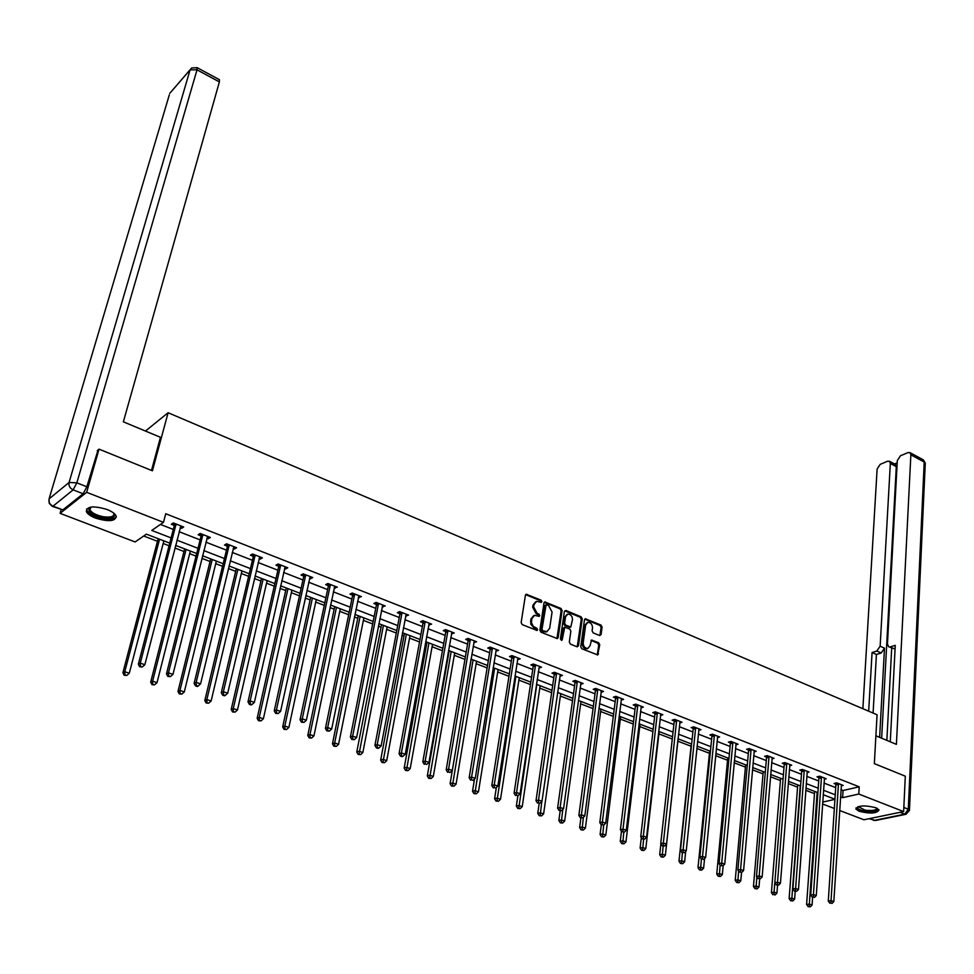 <?xml version="1.0" encoding="UTF-8"?>
<svg xmlns="http://www.w3.org/2000/svg" width="974" height="974" viewBox="0 0 974 974"><rect width="100%" height="100%" fill="white"/><g stroke="black" fill="none" stroke-linecap="round" stroke-linejoin="round"><path stroke-width="1.46" d="M541.897 601.615L541.13 600.191L526.228 594.237L525.412 595.26L521.151 622.581L522.259 624.651L537.051 630.47L537.648 629.74L536.869 628.291L533.241 626.306L531.487 622.642L531.841 618.66L534.507 615.349L539.194 616.347L539.779 615.629L539.012 614.18L537.173 613.437L533.642 606.839L533.995 604.586L536.613 601.323L541.325 602.334L541.897 601.615M540.85 602.297L540.156 600.605L525.656 594.639M536.577 630.434L535.895 628.693L534.056 627.95L535.03 627.548M538.719 616.311L538.038 614.594L536.199 613.839L537.173 613.437M859.141 811.269L855.89 809.004C857.984 805.425 864.632 804.999 875.821 807.726L879.035 809.966C876.892 813.546 870.269 813.984 859.141 811.269M95.562 518.144C90.594 516.159 87.526 513.98 86.345 511.594C86.686 506.224 93.589 505.53 107.043 509.487C111.961 511.484 114.993 513.651 116.137 516.001C115.772 521.358 108.905 522.064 95.562 518.144M599.631 635.535L601.092 634.573L602.09 627.098L601.019 625.089L585.289 618.77L584.485 619.781L580.76 646.712L581.843 648.745L597.695 654.942L599.74 644.776L598.657 642.755L591.535 640.052L590.11 645.616L587.906 648.404C584.899 648.367 583.341 646.505 583.207 642.816L585.654 625.101L587.797 622.374C590.804 622.41 592.375 624.261 592.509 627.938L592.107 630.872L593.19 632.881L599.631 635.535M97.242 450.645L99.044 449.148L152.431 470.795L168.1 412.733L877.063 714.758L874.348 763.64L905.309 776.193L903.641 811.573L863.938 819.767L839.649 810.502M99.044 449.148L86.649 492.308L163.462 522.332L151.761 530.44L171.107 537.916M840.988 789.683L843.058 790.486L859.214 786.822L165.726 513.736L163.462 522.332M859.214 786.822L858.776 794.041L903.641 811.573M562.095 610.491L561.012 608.458L544.783 601.944L543.979 602.967L539.888 630.166L540.984 632.223L557.335 638.603L558.175 637.568L562.095 610.491L561.121 610.893L560.038 608.86L544.222 602.334M565.894 610.491L581.161 616.834L582.245 618.855L578.495 645.786L576.985 646.773L570.411 644.118L569.315 642.073L570.874 631.079L569.79 629.046L564.713 627.195L562.241 639.699L561.657 640.429L560.403 638.956L564.384 611.441L565.894 610.491L564.92 610.893L580.175 617.224L581.161 616.834M168.1 412.733L145.479 431.056M160.418 524.438L173.311 529.454M179.119 531.719L200.12 539.9M205.916 542.165L226.479 550.176M232.262 552.428L252.4 560.281M258.159 562.534L277.882 570.216M283.641 572.456L302.951 579.98M308.697 582.221L327.617 589.599M333.339 591.827L351.882 599.059M357.58 601.275L375.757 608.36M381.443 610.576L399.243 617.516M404.916 619.732L422.375 626.526M428.024 628.729L445.13 635.401M450.779 637.605L467.544 644.131M473.169 646.322L489.605 652.738M495.218 654.918L511.338 661.2M516.926 663.379L532.729 669.54M538.305 671.719L553.804 677.758M559.356 679.925L574.563 685.842M580.102 688.009L595.017 693.817M600.532 695.972L615.166 701.67M620.669 703.812L635.024 709.413M640.502 711.544L654.589 717.034M660.055 719.165L673.874 724.546M679.328 726.677L692.891 731.961M698.309 734.079L711.629 739.266M717.034 741.372L730.098 746.461M735.492 748.568L748.312 753.572M753.693 755.666L766.282 760.572M771.639 762.654L783.997 767.475M789.33 769.557L801.468 774.281M806.789 776.351L818.696 781.002M824.004 783.059L835.704 787.625M180.153 527.725L181.688 528.322L183.672 526.995L173.287 522.928L171.314 524.268L174.115 525.363M206.914 538.196L208.326 538.744L210.36 537.453L200.145 533.448L198.136 534.763L200.9 535.834M233.212 548.484L234.527 548.995L236.597 547.729L226.552 543.796L224.507 545.075L227.222 546.134M259.084 558.601L260.289 559.076L262.396 557.834L252.522 553.975L250.44 555.217L253.106 556.264M284.518 568.548L285.638 568.986L287.768 567.781L278.053 563.97L275.934 565.188L278.564 566.223M309.537 578.337L310.56 578.739L312.727 577.558L303.17 573.82L301.015 575.001L303.596 576.011M334.155 587.967L337.272 587.176L327.885 583.499L325.693 584.656L328.226 585.642M358.359 597.427L361.427 596.636L352.186 593.02L349.97 594.152L352.466 595.126M382.185 606.753L385.193 605.95L376.098 602.395L373.858 603.49L376.305 604.452M405.634 615.921L408.593 615.118L399.632 611.611L397.355 612.683L399.778 613.632M428.718 624.955L431.616 624.139L422.801 620.682L420.5 621.741L422.874 622.666M451.437 633.831L454.274 633.015L445.605 629.618L443.267 630.641L445.605 631.554M473.802 642.584L476.59 641.756L468.044 638.42L465.694 639.407L467.995 640.32M495.815 651.192L498.554 650.364L490.141 647.077L487.767 648.051L490.032 648.94M517.498 659.678L520.189 658.838L511.91 655.599L509.499 656.549L511.74 657.426M538.853 668.03L541.495 667.19L533.338 664L530.903 664.925L533.107 665.778M559.88 676.26L562.473 675.408L554.437 672.267L551.99 673.168L554.157 674.02M580.601 684.357L583.146 683.517L575.232 680.412L572.761 681.289L574.904 682.129M601.141 691.345L601.007 692.344L603.515 691.491L595.711 688.435L593.227 689.3L595.333 690.116M621.132 700.16L623.579 699.356L615.897 696.337L613.389 697.177L615.458 697.993M640.941 707.867L643.351 707.1L635.779 704.129L633.246 704.957L635.291 705.748M660.482 715.464L662.831 714.733L655.368 711.811L652.824 712.615L654.845 713.394M679.73 722.952L682.031 722.258L674.678 719.372L672.121 720.151L674.105 720.93M698.699 730.342L700.963 729.672L693.719 726.835L691.138 727.59L693.098 728.357M717.4 737.622L719.628 736.989L712.481 734.189L709.888 734.932L711.824 735.687M735.845 744.793L738.024 744.197L730.975 741.433L728.369 742.164L730.281 742.906M754.022 751.879L756.165 751.307L749.225 748.58L746.595 749.286L748.482 750.029M771.956 758.856L774.062 758.32L767.208 755.629L764.578 756.323L766.428 757.041M789.634 765.747L791.704 765.223L784.947 762.581L782.292 763.251L784.119 763.969M807.069 772.54L809.102 772.041L802.43 769.436L799.776 770.093L801.578 770.799M824.26 779.249L826.269 778.774L819.694 776.193L817.016 776.838L818.793 777.532M841.232 785.86L843.192 785.409L836.715 782.865L834.036 783.486L835.777 784.167M143.702 536.017L157.471 541.301M163.182 543.504L169.074 545.757M174.93 548.009L183.976 551.491M189.674 553.67L196.042 556.117M201.886 558.358L210.043 561.499M215.729 563.678L222.559 566.308M228.379 568.536L235.671 571.336M241.345 573.516L248.626 576.316M254.433 578.544L260.898 581.028M266.547 583.195L274.266 586.165M280.049 588.381L285.711 590.561M291.348 592.716L299.481 595.845M305.252 598.06L310.122 599.935M315.746 602.09L324.269 605.365M330.028 607.581L334.143 609.164M339.756 611.307L348.668 614.74M354.414 616.944L357.787 618.247M363.375 620.389L372.677 623.957M378.399 626.16L381.065 627.183M386.641 629.326L396.296 633.027M402.006 635.218L403.979 635.985M409.543 638.116L419.551 641.963M425.236 644.143L426.539 644.642M432.079 646.773L442.427 650.742M448.101 652.921L448.758 653.177M454.286 655.295L464.951 659.398M476.14 663.696L487.122 667.921M497.677 671.963L508.964 676.297M518.886 680.108L530.465 684.564M539.779 688.143L551.649 692.697M560.367 696.045L572.505 700.708M580.65 703.837L593.056 708.597M600.641 711.519L613.303 716.377M620.341 719.08L633.246 724.035M639.76 726.543L652.909 731.584M658.911 733.897L672.279 739.023M677.782 741.141L691.065 746.242M696.824 748.458L709.437 753.292M715.634 755.678L727.554 760.256M734.165 762.8L745.414 767.11M752.439 769.813L763.032 773.88M770.471 776.741L780.418 780.564M788.234 783.559L797.56 787.15M805.766 790.291L814.483 793.64M61.167 509.743L60.108 513.359L86.649 492.308M834.341 808.481L822.567 804M169.756 543.139L146.404 534.154L135.13 541.958L60.108 513.359M834.937 799.228L823.2 794.699M817.88 792.653L805.924 788.051M800.591 785.994L788.416 781.306M783.059 779.249L770.653 774.476M765.284 772.406L752.646 767.536M747.253 765.467L734.384 760.511M728.966 758.429L715.853 753.377M710.423 751.283L697.067 746.145M691.613 744.051L678.001 738.803M672.535 736.697L658.668 731.364M653.177 729.246L639.041 723.804M633.538 721.685L619.123 716.134M613.596 714.015L598.913 708.354M593.373 706.223L578.398 700.452M572.834 698.321L557.566 692.441M551.99 690.298L536.431 684.296M530.83 682.141L514.954 676.029M509.341 673.874L493.161 667.64M487.524 665.473L471.014 659.118M465.365 656.939L448.527 650.462M442.866 648.282L425.687 641.671M420.001 639.48L402.469 632.735M396.771 630.531L378.886 623.652M373.176 621.449L354.926 614.424M349.191 612.22L330.563 605.049M324.817 602.833L305.799 595.516M300.029 593.288L280.622 585.824M274.851 583.596L255.03 575.963M249.234 573.735L229 565.943M223.192 563.715L202.531 555.752M196.699 553.512L175.6 545.391M822.701 802.089L834.937 799.362M840.525 796.854L842.607 797.657L858.776 794.041M176.939 540.18L198.002 548.325M203.822 550.578L224.446 558.552M230.241 560.793L250.44 568.609M256.223 570.837L276.007 578.495M281.778 580.723L301.149 588.223M306.907 590.439L325.876 597.78M331.623 600.008L350.214 607.192M355.936 609.407L374.15 616.457M379.86 618.66L397.721 625.576M403.406 627.767L420.902 634.537M426.575 636.728L443.73 643.364M449.379 645.555L466.193 652.056M471.842 654.236L488.315 660.615M493.94 662.795L510.108 669.041M515.709 671.208L531.561 677.344M537.137 679.499L552.684 685.513M558.248 687.668L573.491 693.561M579.043 695.704L593.994 701.487M599.534 703.63L614.192 709.303M619.707 711.434L634.098 716.998M639.601 719.129L653.712 724.595M659.191 726.714L673.046 732.071M678.501 734.177L692.1 739.436M697.542 741.543L710.886 746.705M716.304 748.799L729.404 753.864M734.81 755.958L747.655 760.925M753.048 763.007L765.661 767.889M771.031 769.971L783.413 774.756M788.77 776.826L800.92 781.525M806.253 783.595L818.197 788.209M823.505 790.267L835.229 794.796M843.058 790.486L842.607 797.657M181.688 528.322L182.175 526.41M208.326 538.744L208.801 536.844M234.527 548.995L234.99 547.096M260.289 559.076L260.74 557.189M285.638 568.986L286.052 567.111M310.56 578.739L310.962 576.864M335.08 588.32L335.47 586.47M359.199 597.756L359.576 595.918M382.94 607.046L383.293 605.207M406.304 616.189L406.645 614.363M429.291 625.174L429.631 623.36M451.936 634.037L452.253 632.223M474.216 642.743L474.521 640.953M496.168 651.326L496.448 649.548M517.766 659.788L518.046 658.01M546.755 631.749L549.665 628.327L552.075 612.049L548.569 605.511L546.146 604.671L541.994 629.241L542.774 630.689L546.986 631.663M539.048 668.103L520.092 793.737L516.561 792.519L535.542 664.865M560.013 676.309L560.245 674.678M580.662 684.381L580.857 682.957M535.749 601.701L533.022 605L533.995 604.586M536.199 613.839L532.681 607.252L533.022 605M533.655 615.714L530.867 619.062L531.841 618.66M534.056 627.95L530.781 624.2L530.867 619.062M556.909 638.627L561.121 610.893M545.964 604.744L544.6 605.791L545.574 605.378M546.012 632.053L541.8 631.079L541.02 629.642L544.6 605.791M577.229 646.846L581.259 619.245L580.175 617.224M564.482 627.293L562.911 628.62L561.255 640.076L562.241 639.699M572.481 619.732C572.359 616.018 570.764 614.156 567.696 614.144L565.529 616.859L564.628 623.116L565.724 625.15L570.788 627L572.481 619.732M567.038 614.399L564.555 617.26L565.529 616.859M570.034 627.305L564.737 625.539L563.654 623.506L564.555 617.26M587.188 622.617L584.668 625.491L585.654 625.101M587.492 648.562L586.908 648.781C583.901 648.733 582.342 646.882 582.221 643.193L584.668 625.491M597.257 654.942L598.742 645.141L597.659 643.132L590.975 640.429M599.85 635.608L601.104 627.487L600.033 625.478L584.729 619.16M158.165 538.683L122.882 672.766L124.782 671.719L129.274 673.241L163.875 540.874M159.59 539.219L124.782 671.719L124.94 674.848L124.173 675.262L126.742 675.457L124.94 674.848M129.274 673.241L126.742 675.457M124.173 675.262L122.882 672.766M176.087 524.998L174.115 526.337L138.332 664.244L140.293 663.16L176.087 524.024M140.451 666.338L139.659 666.776L142.277 666.959L140.451 666.338L140.293 663.16L144.846 664.718L180.872 525.899M174.115 526.337L173.835 523.135M138.332 664.244L139.659 666.776M142.277 666.959L144.846 664.718M113.824 513.225C116.028 517.425 112.546 519.032 103.402 518.022C92.591 515.441 87.83 512.129 89.121 508.087L90.74 507.101M90.899 507.077L89.949 509.816C91.897 513.006 96.426 515.319 103.512 516.768C110.939 517.693 114.372 516.549 113.8 513.347L113.69 513.115M86.589 509L86.832 510.23C89.255 514.175 94.868 517.048 103.658 518.838C110.403 519.824 114.64 519.179 116.381 516.902M877.318 808.408C877.696 811.074 873.532 811.951 864.802 811.05C859.324 809.991 856.937 808.615 857.644 806.935L857.814 806.752M858.264 806.606L865.034 810.149C872.278 810.977 876.223 810.319 876.88 808.189M856.024 807.872L856.024 807.872C856.901 809.406 859.689 810.599 864.401 811.439C871.974 812.413 876.831 811.866 878.962 809.82M151.506 470.418L160.454 437.302L123.357 421.827L219.381 81.901L197.016 69.836L76.849 482.848L86.844 486.781L98.045 449.976M62.847 509.889L83.131 493.769L73.135 489.861L53.034 506.139L62.847 509.889L52.45 506.407M219.357 79.661L219.381 81.901M86.844 486.781L83.131 493.769M875.894 735.808L896.409 744.367L910.86 454.834L909.996 452.642L908.024 452.581L900.463 455.771L897.31 460.532L887.46 643.924L888.605 646.699L894.716 648.854L888.994 646.882M890.285 741.811L895.252 645.348L890.358 646.858M895.179 464.306L896.299 466.643L890.333 463.466L889.481 461.274L887.594 461.213L880.216 464.342L877.124 469.03L862.867 708.707M897.188 462.869L894.558 463.965M876.856 651.022L880.143 646.2L884.489 648.173L881.202 652.994L876.856 651.022L872.071 652.507L868.674 711.178M890.333 463.466L880.143 646.2M886.851 740.374L891.697 648.112M884.489 648.173L879.632 737.367M896.299 466.643L881.653 738.207M881.202 652.994L876.417 654.467L873.094 713.065M876.417 654.467L872.071 652.507M184.646 548.873L150.666 682.19L152.614 681.167L157.021 682.664L190.332 551.065M186.119 549.446L152.614 681.167L152.76 684.259L151.981 684.661L154.525 684.856L152.76 684.259M157.021 682.664L154.525 684.856M151.981 684.661L150.666 682.19M210.688 558.893L177.974 691.443L179.959 690.456L184.305 691.93L216.362 561.085M212.222 559.49L179.959 690.456L180.093 693.512L179.301 693.914L181.834 694.109L180.093 693.512M184.305 691.93L181.834 694.109M179.301 693.914L177.974 691.443M202.909 535.493L200.9 536.808L166.469 673.898L168.478 672.851L202.909 534.531M168.624 675.993L167.82 676.419L170.413 676.613L168.624 675.993L168.478 672.851L172.958 674.385L207.608 536.37M200.9 536.808L200.595 533.63M166.469 673.898L167.82 676.419M170.413 676.613L172.958 674.385M229.28 545.817L227.222 547.096L194.118 683.395L196.176 682.372L229.267 544.856M196.31 685.489L195.482 685.891L197.235 686.5L198.063 686.086L196.31 685.489L196.176 682.372L200.571 683.882L233.894 546.67M227.222 547.096L226.918 543.942M194.118 683.395L195.482 685.891M198.063 686.086L200.571 683.882M236.292 568.755L204.82 700.549L206.841 699.576L211.115 701.024L241.954 570.934M237.887 569.364L206.841 699.576L206.963 702.607L206.159 702.997L208.667 703.191L206.963 702.607M211.115 701.024L208.667 703.191M206.159 702.997L204.82 700.549M261.495 578.459L231.203 709.486L233.273 708.548L237.473 709.973L267.132 580.626M263.126 579.092L233.273 708.548L233.383 711.556L232.555 711.933L235.063 712.128L233.383 711.556M237.473 709.973L235.063 712.128M232.555 711.933L231.203 709.486M286.283 588.004L257.16 718.288L259.254 717.375L263.382 718.775L291.908 590.171M287.963 588.649L259.254 717.375L259.364 720.346L258.512 720.711L261.008 720.906L259.364 720.346M263.382 718.775L261.008 720.906M258.512 720.711L257.16 718.288M255.2 555.971L253.118 557.213L221.293 692.721L223.387 691.723L255.188 555.01M223.509 694.815L222.669 695.205L224.385 695.801L225.225 695.399L223.509 694.815L223.387 691.723L227.709 693.208L259.741 556.799M253.118 557.213L252.802 554.072M221.293 692.721L222.669 695.205M225.225 695.399L227.709 693.208M280.695 565.955L278.576 567.16L247.993 701.889L250.135 700.915L280.682 565.005M250.233 703.983L249.381 704.36L251.073 704.945L251.937 704.555L250.233 703.983L250.135 700.915L254.372 702.376L285.151 566.758M278.576 567.16L278.247 564.043M247.993 701.889L249.381 704.36M251.937 704.555L254.372 702.376M305.775 575.768L303.62 576.949L274.242 710.898L276.421 709.961L305.751 574.83M276.506 712.98L275.642 713.358L278.174 713.552L276.506 712.98L276.421 709.961L280.585 711.385L310.158 576.547M303.62 576.949L303.279 573.856M274.242 710.898L275.642 713.358M278.174 713.552L280.585 711.385M310.669 597.391L282.679 726.933L284.81 726.056L288.876 727.432L316.282 599.546M312.411 598.06L284.81 726.056L284.895 728.99L284.043 729.343L286.526 729.55L284.895 728.99M288.876 727.432L286.526 729.55M284.043 729.343L282.679 726.933M330.442 585.423L328.25 586.579L300.041 719.762L302.257 718.836L330.417 584.485M302.342 721.844L301.453 722.209L303.985 722.404L302.342 721.844L302.257 718.836L306.36 720.249L334.739 586.19M328.25 586.579L327.909 583.511M300.041 719.762L301.453 722.209M303.985 722.404L306.36 720.249M334.679 606.632L307.772 735.443L309.951 734.579L313.932 735.942L340.279 608.787M336.456 607.313L309.951 734.579L310.024 737.501L309.148 737.842L311.619 738.036L310.024 737.501M313.932 735.942L311.619 738.036M309.148 737.842L307.772 735.443M354.719 594.931L352.491 596.051L325.426 728.467L327.666 727.578L354.682 593.994M327.739 730.549L326.838 730.902L329.346 731.097L327.739 730.549L327.666 727.578L331.696 728.966L358.943 595.662M352.491 596.051L352.15 593.044M325.426 728.467L326.838 730.902M329.346 731.097L331.696 728.966M358.298 615.726L332.463 743.807L334.666 742.979L338.587 744.306L363.886 617.869M360.124 616.432L334.666 742.979L334.727 745.865L333.851 746.194L336.298 746.401L334.727 745.865M338.587 744.306L336.298 746.401M333.851 746.194L332.463 743.807M378.594 604.282L376.341 605.378L350.372 737.038L352.649 736.174L378.557 603.356M352.71 739.108L351.797 739.449L354.293 739.656L352.71 739.108L352.649 736.174L356.618 737.537L382.745 605M376.341 605.378L376.001 602.443M350.372 737.038L351.797 739.449M354.293 739.656L356.618 737.537M381.552 624.675L356.752 752.038L358.992 751.234L362.852 752.537L387.128 626.818M383.427 625.393L359.041 754.095L358.152 754.412L360.587 754.619L359.041 754.095M362.852 752.537L360.587 754.619M358.152 754.412L356.752 752.038M402.092 613.474L399.815 614.545L374.917 745.451L377.23 744.623L402.055 612.561M377.279 747.533L376.354 747.862L377.912 748.397L378.837 748.069L377.279 747.533L377.23 744.623L381.126 745.962L406.182 614.18M399.815 614.545L399.474 611.684M374.917 745.451L376.354 747.862M378.837 748.069L381.126 745.962M404.454 633.49L380.651 760.146L382.916 759.355L386.715 760.645L410.005 635.632M406.353 634.232L382.965 762.192L382.052 762.508L384.487 762.703L382.965 762.192M386.715 760.645L384.487 762.703M382.052 762.508L380.651 760.146M425.224 622.532L422.911 623.579L399.06 753.742L401.398 752.926L425.188 621.619M401.434 755.812L400.497 756.141L402.031 756.664L402.968 756.335L401.434 755.812L401.398 752.926L405.233 754.253L429.242 623.214M422.911 623.579L422.57 620.791M399.06 753.742L400.497 756.141M402.968 756.335L405.233 754.253M426.989 642.17L404.161 768.109L406.462 767.354L410.2 768.62L432.529 644.301M428.937 642.925L406.499 770.154L405.574 770.458L407.996 770.665L406.499 770.154M410.2 768.62L407.996 770.665M405.574 770.458L404.161 768.109M447.991 631.444L445.654 632.467L422.801 761.899L425.175 761.108L447.943 630.543M425.2 763.969L426.722 764.48L425.2 763.969L425.175 761.108L428.95 762.399L451.936 632.102M445.654 632.467L445.313 629.752M422.801 761.899L424.25 764.273M426.722 764.48L428.95 762.399M449.184 650.717L427.306 775.961L429.631 775.219L433.32 776.461L454.712 652.836M451.181 651.484L429.656 778.007L428.73 778.299L431.129 778.494L429.656 778.007M433.32 776.461L431.129 778.494M428.73 778.299L427.306 775.961M470.405 640.222L468.044 641.209L446.177 769.923L448.576 769.143L470.357 639.321M448.588 771.98L450.073 772.492L448.588 771.98L448.576 769.143L452.289 770.422L474.289 640.855M468.044 641.209L467.703 638.554M446.177 769.923L447.626 772.285M450.073 772.492L452.289 770.422M471.051 659.13L450.098 783.68L452.447 782.962L456.063 784.192L476.554 661.249M473.072 659.909L452.46 785.714L451.522 786.006L453.908 786.213L452.46 785.714M456.063 784.192L453.908 786.213M451.522 786.006L450.098 783.68M492.467 648.854L490.08 649.828L469.164 777.812L471.599 777.069L492.418 647.966M471.611 779.87L473.072 780.369L471.611 779.87L471.599 777.069L475.251 778.323L496.29 649.475M490.08 649.828L489.739 647.235M469.164 777.812L470.637 780.174M473.072 780.369L475.251 778.323M474.508 779.017L472.524 791.29L474.898 790.584L478.465 791.789L498.067 669.528M494.634 668.213L474.91 793.323L473.948 793.591L476.335 793.798L474.91 793.323M478.465 791.789L476.335 793.798M473.948 793.591L472.524 791.29M514.199 657.365L511.788 658.314L491.797 785.58L494.256 784.849L514.138 656.476M494.256 787.637L495.693 788.124L494.256 787.637L494.256 784.849L497.848 786.091L517.961 657.974M511.788 658.314L511.447 655.782M491.797 785.58L493.27 787.929M495.693 788.124L497.848 786.091M496.35 787.503L494.597 798.765L497.008 798.083L500.514 799.277L519.264 677.697M515.879 676.394L496.996 800.798L496.046 801.066L498.408 801.273L496.996 800.798M500.514 799.277L498.408 801.273M496.046 801.066L494.597 798.765M516.549 795.283L517.961 795.77L516.549 795.283L516.561 792.519L514.077 793.226L533.168 666.666L532.827 664.183M514.077 793.226L515.55 795.563M517.961 795.77L520.092 793.737M517.888 795.782L516.342 806.143L518.765 805.474L522.222 806.642L540.132 685.733M536.808 684.454L518.765 808.164L517.791 808.432L520.14 808.627L518.765 808.164M522.222 806.642L520.14 808.627M517.791 808.432L516.342 806.143M556.678 673.996L554.218 674.897L536.004 800.75L538.512 800.068L556.617 673.119M538.488 802.807L539.888 803.282L538.488 802.807L538.512 800.068L541.994 801.273L560.306 674.568M554.218 674.897L553.889 672.474M536.004 800.75L537.49 803.075M539.888 803.282L541.994 801.273M539.182 803.477L537.758 813.4L540.205 812.754L543.602 813.911L560.707 693.646M541.824 801.432L540.18 815.421L539.206 815.676L541.544 815.883L540.18 815.421M543.602 813.911L541.544 815.883M539.206 815.676L537.758 813.4M577.436 682.129L574.964 683.005L557.603 808.164L560.123 807.495L577.375 681.252M560.099 810.21L561.474 810.685L560.099 810.21L560.123 807.495L563.556 808.676L581.015 682.677M574.964 683.005L574.623 680.631M557.603 808.164L559.088 810.478M561.474 810.685L563.556 808.676M560.184 810.843L558.845 820.546L561.316 819.913L564.664 821.058L580.979 701.45M562.753 809.455L561.292 822.555L560.306 822.811L562.631 823.018L561.292 822.555M564.664 821.058L562.631 823.018M560.306 822.811L558.845 820.546M597.89 690.128L595.394 690.992L578.86 815.469L581.405 814.812L597.817 689.263M581.368 817.503L582.72 817.965L581.368 817.503L581.405 814.812L584.79 815.981L601.408 690.663M595.394 690.992L595.065 688.667M578.86 815.469L580.358 817.758M582.72 817.965L584.79 815.981M580.894 817.941L579.615 827.583L582.111 826.975L585.411 828.095L600.946 709.145M583.377 817.344L582.075 829.592L581.076 829.836L583.389 830.043L582.075 829.592M585.411 828.095L583.389 830.043M581.076 829.836L579.615 827.583M618.04 698.017L615.519 698.857L599.801 822.653L602.358 822.019L617.966 697.153M602.322 824.686L603.649 825.148L602.322 824.686L602.358 822.019L605.694 823.164L621.509 698.541M615.519 698.857L615.191 696.58M599.801 822.653L601.299 824.929L600.081 834.523L602.589 833.927L605.84 835.035L620.633 716.718M603.649 825.148L605.694 823.164M603.697 825.1L602.553 836.532L601.542 836.763L603.856 836.97L602.553 836.532M605.84 835.035L603.856 836.97M601.542 836.763L600.081 834.523M637.897 705.797L635.365 706.613L620.414 829.726L623.007 829.118L637.824 704.933M622.958 831.759L624.273 832.21L622.958 831.759L623.007 829.118L626.282 830.25L641.306 706.296M635.365 706.613L635.036 704.372M620.414 829.726L621.923 832.003M624.273 832.21L626.282 830.25M621.461 831.309L620.243 841.353L622.763 840.781L625.978 841.865L640.04 724.193M623.786 832.32L622.727 843.362L621.716 843.581L624.005 843.788L622.727 843.362M625.978 841.865L624.005 843.788M621.716 843.581L620.243 841.353M657.462 713.455L654.918 714.246L640.734 836.703L643.339 836.106L657.389 712.603M643.278 838.724L644.569 839.174L643.278 838.724L643.339 836.106L646.566 837.226L660.822 713.942M654.918 714.246L654.589 712.055M640.734 836.703L642.231 838.967M644.569 839.174L646.566 837.226M641.318 837.591L640.113 848.086L642.657 847.526L645.811 848.597L659.167 731.559M643.595 839.393L642.596 850.083L641.586 850.302L643.863 850.509L642.596 850.083M645.811 848.597L643.863 850.509M641.586 850.302L640.113 848.086M676.747 721.004L674.178 721.783L660.737 843.569L663.367 842.997L676.674 720.151M663.294 845.59L664.572 846.029L663.294 845.59L663.367 842.997L666.545 844.093L680.059 721.478M674.178 721.783L673.862 719.628M660.737 843.569L662.247 845.822M664.572 846.029L666.545 844.093M660.896 843.801L659.69 854.722L662.247 854.186L665.364 855.245L678.026 738.816M663.136 846.126L662.186 856.718L661.163 856.937L663.428 857.144L662.186 856.718M665.364 855.245L663.428 857.144M661.163 856.937L659.69 854.722M695.753 728.442L693.171 729.209L680.449 850.339L683.091 849.778L695.679 727.602M683.03 852.36L684.284 852.786L683.03 852.36L683.091 849.778L686.232 850.862L699.015 728.917M693.171 729.209L692.855 727.091M680.449 850.339L681.97 852.579M684.284 852.786L686.232 850.862M691.309 743.929L678.975 861.26L681.556 860.736L684.625 861.783L685.708 851.373M682.397 852.725L681.496 863.256L680.461 863.463L682.725 863.67L681.496 863.256M684.625 861.783L682.725 863.67M680.461 863.463L678.975 861.26M714.49 735.784L711.897 736.527L699.88 857.01L702.534 856.463L714.417 734.944M702.461 859.019L703.691 859.445L702.461 859.019L702.534 856.463L705.626 857.522L717.704 736.234M711.897 736.527L711.58 734.445M699.88 857.01L701.402 859.226M703.691 859.445L705.626 857.522M709.669 750.991L697.993 867.712L700.586 867.201L703.618 868.224L704.567 858.581M701.39 859.214L700.513 869.697L699.478 869.892L701.73 870.099L700.513 869.697M703.618 868.224L701.73 870.099M699.478 869.892L697.993 867.712M732.972 743.016L730.354 743.734L719.019 863.573L721.697 863.049L732.886 742.188M721.612 865.582L722.83 865.996L721.612 865.582L721.697 863.049L724.741 864.096L736.125 743.454M730.354 743.734L730.037 741.701M719.019 863.573L720.541 865.789M722.83 865.996L724.741 864.096M727.761 757.967L716.742 874.068L719.348 873.568L722.331 874.579L723.171 865.667M720.139 865.204L719.275 876.04L718.228 876.235L720.468 876.442L719.275 876.04M722.331 874.579L720.468 876.442M718.228 876.235L716.742 874.068M751.185 750.15L748.556 750.844L737.89 870.05L740.569 869.539L751.1 749.323M740.484 872.059L741.689 872.461L740.484 872.059L740.569 869.539L743.576 870.573L754.302 750.577M748.556 750.844L748.239 748.848M737.89 870.05L739.412 872.254M741.689 872.461L743.576 870.573M745.621 764.834L735.224 880.326L737.854 879.851L740.788 880.849L741.531 872.497M738.633 871.121L737.768 882.298L736.709 882.493L738.937 882.7L737.768 882.298M740.788 880.849L738.937 882.7M736.709 882.493L735.224 880.326M769.143 757.175L766.514 757.869L756.481 876.442L759.184 875.943L769.058 756.36M759.087 878.426L760.268 878.84L759.087 878.426L759.184 875.943L762.143 876.953L772.212 757.589M766.514 757.869L766.185 755.897M756.481 876.442L758.016 878.633M760.268 878.84L762.143 876.953M763.226 771.615L753.45 886.51L756.08 886.036L758.99 887.022L759.659 878.95M756.847 876.965L755.994 888.471L754.935 888.653L757.151 888.86L755.994 888.471M758.99 887.022L757.151 888.86M754.935 888.653L753.45 886.51M786.858 764.115L784.204 764.785L774.817 882.724L777.532 882.249L786.773 763.299M777.435 884.721L778.591 885.123L777.435 884.721L777.532 882.249L780.442 883.248L789.877 764.517M784.204 764.785L783.887 762.849M780.6 778.299L771.42 892.598L774.062 892.147L774.817 882.736L776.339 884.903M778.591 885.123L780.442 883.248M773.965 894.558L775.109 894.948L773.965 894.558L774.062 892.147L776.923 893.109L777.544 885.305M776.923 893.109L775.109 894.948M772.906 894.741L771.42 892.598M804.329 770.958L801.663 771.603L792.885 888.933L795.612 888.471L804.232 770.142M795.502 890.918L796.659 891.307L795.502 890.918L795.612 888.471L798.485 889.457L807.3 771.347M801.663 771.603L801.346 769.704M792.885 888.933L794.419 891.1M796.659 891.307L798.485 889.457M797.73 784.898L789.135 898.6L791.801 898.162L794.614 899.124L795.198 891.368M800.214 785.86L791.692 900.56L790.632 900.731L792.824 900.938L791.692 900.56M794.614 899.124L792.824 900.938M790.632 900.731L789.135 898.6M821.557 777.702L818.891 778.336L810.709 895.045L813.448 894.595L821.472 776.887M813.339 897.03L814.471 897.419L813.339 897.03L813.448 894.595L816.273 895.569L824.491 778.08M818.891 778.336L818.574 776.461M810.709 895.045L812.231 897.212M814.471 897.419L816.273 895.569M814.641 791.412L806.606 904.529L809.284 904.103L812.072 905.041L812.608 897.334M817.137 792.373L809.175 906.477L808.103 906.648L810.295 906.855L809.175 906.477M812.072 905.041L810.295 906.855M808.103 906.648L806.606 904.529M838.553 784.35L835.875 784.971L828.277 901.084L831.029 900.646L838.468 783.546M830.907 903.056L832.027 903.434L830.907 903.056L831.029 900.646L833.817 901.607L841.451 784.715M835.875 784.971L835.558 783.133M828.277 901.084L829.811 903.227M832.027 903.434L833.817 901.607M540.156 600.605L541.13 600.191M535.895 628.693L536.869 628.291M538.038 614.594L539.012 614.18M532.681 607.252L533.642 606.839M530.513 621.339L531.487 620.937M526.021 594.724L526.983 594.31M557.189 637.958L558.175 637.568M544.551 602.431L545.525 602.017M560.038 608.86L561.012 608.458M541.02 629.642L541.994 629.241M541.8 631.079L542.774 630.689M543.723 631.858L544.697 631.469M581.259 619.245L582.245 618.855M577.497 646.176L578.495 645.786M562.911 628.62L563.897 628.218M563.654 623.506L564.628 623.116M564.737 625.539L565.724 625.15M569.096 627.329L570.082 626.939M582.221 643.193L583.207 642.816M591.206 640.502L592.204 640.113M597.659 643.132L598.657 642.755M598.742 645.141L599.74 644.776M597.525 654.272L598.523 653.895M584.984 619.233L585.983 618.831M600.033 625.478L601.019 625.089M601.104 627.487L602.09 627.098M600.106 634.963L601.092 634.573M176.124 524.316L174.163 525.656M169.342 94.807L49.077 498.907L69.081 482.459L190.088 69.836L169.78 93.334L190.137 69.69M219.491 79.734L197.162 67.669L191.598 67.985L190.088 69.836L197.016 69.836L197.052 67.608M52.219 506.322L53.034 506.139C49.808 504.556 48.481 502.146 49.077 498.907L49.199 503.302L52.219 506.322M76.849 482.848L69.081 482.459C68.497 485.758 69.848 488.23 73.135 489.861L76.849 482.848M869.721 818.574L874.396 820.364L904.797 814.142L900.086 812.316M903.835 807.458L908.279 809.199L924.216 462.041L910.86 454.834M923.06 459.691L925.276 463.149L923.34 459.85L909.996 452.642M925.251 463.697L909.46 810.039L908.279 809.199L904.797 814.142L905.978 814.288L909.448 810.417M873.361 820.339L875.577 820.498L869.1 818.696M906.124 814.252L875.699 820.461M202.945 534.811L200.936 536.126M229.304 545.148L227.259 546.426M255.225 555.302L253.143 556.544M280.719 565.285L278.601 566.503M305.799 575.11L303.644 576.291M330.466 584.765L328.275 585.922M354.731 594.274L352.503 595.394M378.606 603.624L376.354 604.72M402.104 612.829L399.815 613.9M425.224 621.887L422.923 622.934M447.991 630.811L445.654 631.822M470.393 639.589L468.044 640.575M492.467 648.234L490.08 649.195M514.187 656.744L511.776 657.681M535.59 665.741L533.168 666.666M535.59 665.12L533.155 666.046M556.653 673.375L554.206 674.276M577.412 681.508L574.94 682.384M597.866 689.519L595.37 690.371M618.015 697.408L615.507 698.248M637.873 705.188L635.34 706.004M657.438 712.858L654.893 713.65M676.723 720.407L674.154 721.186M695.728 727.846L693.147 728.613M714.466 735.187L711.872 735.93M732.935 742.431L730.33 743.15M751.149 749.566L748.531 750.272M769.107 756.603L766.477 757.285M786.822 763.531L784.167 764.2M804.281 770.373L801.626 771.031M821.52 777.13L818.842 777.763M838.517 783.79L835.838 784.411M569.802 627.402L570.788 627M586.908 648.781L587.906 648.404M90.302 507.551L89.121 508.087M90.728 507.101L89.949 509.816M858.325 806.582L858.289 807.263M889.481 461.274L895.447 464.452"/></g></svg>
